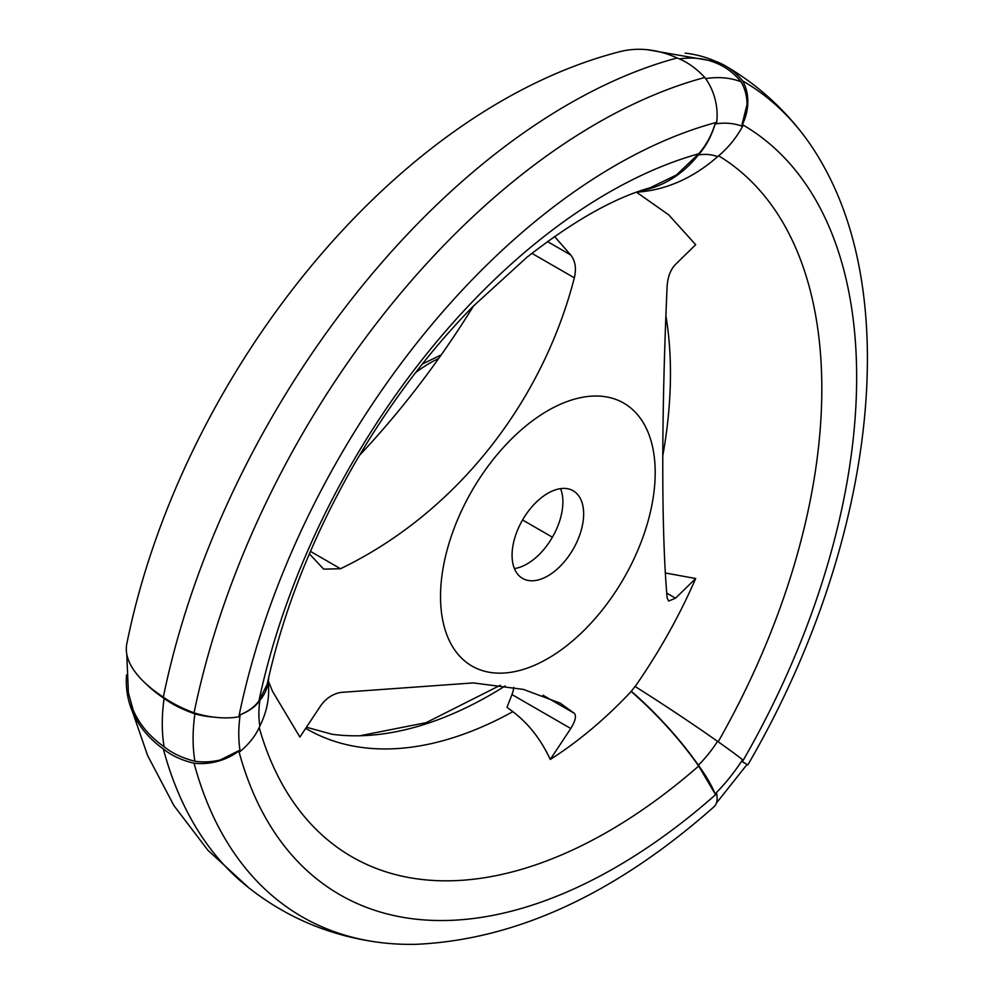 <?xml version="1.0" encoding="UTF-8"?>
<svg xmlns="http://www.w3.org/2000/svg" width="994" height="994" viewBox="0 0 994 994"><rect width="100%" height="100%" fill="white"/><g stroke="black" fill="none" stroke-linecap="round" stroke-linejoin="round"><path stroke-width="1.49" d="M718.165 741.785A512.904 296.125 120 0 0 718.612 155.797M636.433 192.14L668.776 214.903L695.688 244.71L675.535 264.379C670.602 269.498 667.794 276.754 667.136 286.135C661.308 415.89 661.333 532.56 667.136 597.903L668.639 601.059L675.535 598.189L695.688 578.52L665.321 572.979M662.836 455.5A424.761 245.232 120 0 0 665.868 315.645M695.688 578.52C679.498 615.671 659.32 651.691 635.141 686.568M705.641 78.613A167.029 96.43 120 0 1 741.039 81.806A46.544 37.859 -68.6 0 1 747.041 104.507L741.772 125.579A89.05 72.711 -60 0 0 742.381 124.61A46.544 38.008 -60 0 0 742.568 80.849A89.05 72.711 -60 0 0 725.235 65.778A89.05 72.711 -60 0 0 715.978 61.454A153.821 125.592 -60 0 0 685.114 53.117M163.327 697.129A593.269 342.52 -60 0 1 677.113 57.975A153.821 108.768 75 0 0 618.802 51.936C389.872 111.452 179.715 380.553 126.822 643.764A153.821 62.796 11.6 0 0 163.327 697.129A89.05 36.356 11.6 0 0 194.066 712.847A46.544 18.998 11.6 0 0 238.833 716.761A551.769 318.565 -60 0 1 716.674 122.324A89.05 62.97 75 0 1 716.425 123.318L715.208 123.554C711.542 135.408 706.038 145.484 698.695 153.784L676.429 174.981L650.213 187.754C614.516 197.682 573.339 220.917 526.671 257.496L473.045 306.413C428.426 352.05 388.716 404.856 353.914 464.844C311.979 538.226 283.054 611.422 267.137 684.444L258.962 700.807A512.904 296.125 -60 0 1 698.695 153.784M637.005 192.103A153.821 125.107 -68.6 0 0 717.556 156.654A89.05 72.438 -68.6 0 0 742.58 126.412A129.034 74.5 120 0 0 715.133 123.952A46.544 34.442 -98.9 0 0 715.208 123.554M742.58 126.412A46.544 37.859 -68.6 0 0 742.742 126.014L741.772 125.579M238.833 716.761A89.05 36.356 11.6 0 0 239.579 716.537L239.827 714.934C248.699 711.207 255.073 706.498 258.962 700.807M239.827 714.934A46.544 21.806 8 0 0 240.163 714.835A89.05 41.698 8 0 0 259.856 700.472A153.821 72.04 8 0 0 268.318 681.884A153.821 72.04 8 0 0 268.641 677.684M741.039 81.806A89.05 72.438 -68.6 0 0 715.506 62.796L713.096 61.876A170.533 98.456 120 0 0 679.362 58.894M714.177 62.274A153.821 125.107 -68.6 0 0 710.263 60.659L647.169 49.7M717.556 156.654A90.181 52.061 120 0 0 698.384 154.94A89.05 65.902 -98.9 0 0 715.133 123.952M513.761 687.388A20.24 11.679 -60 0 1 511.96 694.558L507.015 707.293L512.854 711.679A424.761 245.232 -60 0 1 305.817 728.403M473.629 305.817A572.768 330.691 -60 0 1 359.443 455.401M126.536 674.926A153.821 108.768 -15 0 0 128.947 701.466A153.821 108.768 -15 0 0 163.327 748.954A89.05 62.97 -15 0 0 194.066 763.193A46.544 32.914 -15 0 0 238.833 751.042A89.05 62.97 -15 0 0 239.579 750.333L239.827 751.638A46.544 31.137 -9.5 0 0 240.163 751.427A89.05 59.565 -9.5 0 0 259.856 726.042A153.821 102.879 -9.5 0 0 268.206 682.766M126.785 654.201L128.388 692.806L133.084 709.728A153.821 102.879 -9.5 0 0 164.109 746.78A89.05 59.565 -9.5 0 0 194.886 761.23A46.544 31.137 -9.5 0 0 220.134 759.988L239.579 750.333M505.163 685.959A428.265 247.257 -60 0 1 359.94 735.759A428.265 247.257 -60 0 1 331.984 734.255L306.574 727.273M194.066 763.193A589.753 340.495 -60 0 0 377.931 942.237A589.753 340.495 -60 0 0 416.436 944.3C516.408 939.653 615.609 893.817 714.015 806.78A46.544 19.01 -131.6 0 0 716.674 793.721A89.05 36.356 -131.6 0 0 716.425 792.926L715.208 794.107L698.695 766.026A512.904 296.125 -60 0 1 259.198 727.558M698.695 766.026C680.132 739.611 657.63 714.761 631.19 691.489L635.004 686.419A153.821 10.946 32.9 0 1 717.556 741.362A89.05 6.337 32.9 0 1 742.58 759.714A46.544 3.317 32.9 0 1 742.742 759.851L741.772 761.392L747.041 764.423A46.544 3.317 32.9 0 1 746.991 764.56L716.413 803.065M631.215 691.141A153.821 53.08 45.1 0 1 698.384 765.218A90.181 52.061 120 0 0 717.556 741.362M309.358 553.832L323.659 569.14L340.52 568.73C454.072 514.06 541.494 404.906 574.346 277.848C576.532 268.554 575.34 260.95 570.767 255.023L554.515 236.51M268.405 681.238L272.542 691.352L299.89 737.088L320.416 706.15C325.572 698.695 332.269 694.135 340.52 692.445L473.256 682.915L523.465 689.414L560.218 703.156L574.346 713.332C576.545 715.916 575.352 720.985 570.767 728.515L511.96 694.558M194.066 712.847A589.753 340.495 -60 0 1 704.808 77.482A46.544 32.914 75 0 1 716.674 122.324M677.113 57.975A89.05 62.97 75 0 1 704.808 77.482M259.856 726.042A90.181 52.061 -60 0 1 259.856 700.472M194.886 761.23A167.029 96.43 -60 0 1 194.886 713.866A46.544 21.806 8 0 0 213.635 717.109M164.109 746.78A170.533 98.456 -60 0 1 164.109 698.422A89.05 41.698 8 0 0 194.886 713.866M240.163 751.427A129.034 74.5 -60 0 1 240.163 714.835M716.674 793.721A551.769 318.565 -60 0 1 238.833 751.042M377.931 942.237C327.399 935.366 282.669 915.859 243.741 883.728A593.269 342.52 -60 0 1 163.327 748.954M640.832 190.749A153.821 113.825 -98.9 0 0 698.384 154.94M698.384 765.218A89.05 30.727 45.1 0 1 715.133 793.858A129.034 74.5 120 0 0 742.58 759.714M547.868 410.646A151.796 87.634 120 0 0 440.851 606.005A151.796 87.634 120 0 0 564.505 647.417A151.796 87.634 120 0 0 654.872 463.167A151.796 87.634 120 0 0 547.868 410.646M547.868 493.272A50.595 29.211 120 0 0 514.805 537.853A50.595 29.211 120 0 0 522.558 578.409A50.595 29.211 120 0 0 573.165 549.185A50.595 29.211 120 0 0 573.165 490.763A50.595 29.211 120 0 0 547.868 493.272M514.407 568.556A50.595 29.211 120 0 0 527.106 563.921A50.595 29.211 120 0 0 562.89 501.945A50.595 29.211 120 0 0 560.554 488.626M631.19 691.489C605.321 718.948 578.346 741.611 550.254 759.453L570.767 728.515M512.854 711.679C528.485 723.508 540.947 739.437 550.254 759.453M145.857 683.71A153.821 72.04 8 0 0 164.109 698.422M552.415 537.207L522.558 519.974M741.772 761.392L747.836 764.883C868.781 557.398 905.174 311.917 823.641 166.172A589.753 340.495 120 0 0 802.605 133.867A589.753 340.495 120 0 0 742.568 80.849M742.381 761.739A551.769 318.565 120 0 0 742.381 124.61M747.836 764.883L747.041 764.423M675.535 598.189L666.726 593.107M438.64 358.536A126.499 73.034 120 0 0 429.793 363.133A126.499 73.034 120 0 0 415.579 372.663M570.767 255.023L547.446 241.554M574.346 713.332L542.898 695.179M340.52 568.73L310.426 551.359M574.346 277.848L531.889 253.333M422.276 364.09L441.249 354.858M268.132 683.052L268.318 681.884M249.345 888.276L207.957 850.305L173.9 805.55L147.597 755.515L128.947 701.466M359.94 735.759L426.115 722.663L500.293 685.276M725.235 65.778C755.303 83.272 781.098 105.96 802.605 133.867"/></g></svg>
